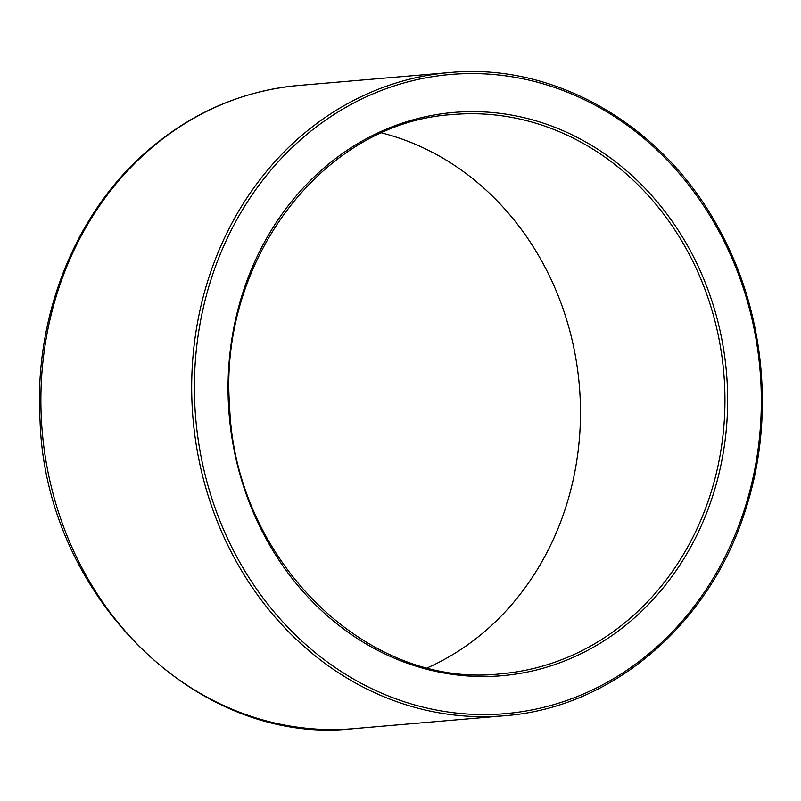 <?xml version="1.0" encoding="UTF-8"?>
<svg xmlns="http://www.w3.org/2000/svg" width="801" height="801" viewBox="0 0 801 801"><rect width="100%" height="100%" fill="white"/><g stroke="black" fill="none" stroke-linecap="round" stroke-linejoin="round"><path stroke-width="1.2" d="M381.827 132.956A280.66 247.779 -94.9 0 1 579.323 385.401A280.66 247.779 -94.9 0 1 427.604 667.734M194.953 407.529A320.76 283.184 -94.9 0 1 603.804 110.037A320.76 283.184 -94.9 0 1 634.813 664.68A320.76 283.184 -94.9 0 1 194.953 407.529M192.25 407.699A322.763 284.946 85.1 0 0 504.44 715.754C612.084 707.894 709.996 624.219 745.471 509.947C774.837 420.285 765.466 315.133 720.69 232.16C665.941 126.848 556.014 62.128 449.391 72.571A322.763 284.946 85.1 0 0 192.25 407.699M228.545 405.937A282.673 249.552 85.1 0 0 616.179 632.54A282.673 249.552 85.1 0 0 588.845 143.769A282.673 249.552 85.1 0 0 228.545 405.937M41.452 420.605A322.763 284.946 -94.9 0 1 298.603 85.477C240.13 90.954 188.235 114.082 142.898 154.873C73.091 217.662 33.802 319.629 40.05 420.765C45.607 596.555 197.416 746.672 353.652 728.66A322.763 284.946 -94.9 0 1 41.452 420.605M452.986 114.523A280.66 247.779 -94.9 0 1 723.794 373.036A280.66 247.779 -94.9 0 1 500.855 673.801C366.508 689.501 234.523 559.338 229.607 405.907C218.273 259.644 324.015 121.932 452.986 114.523M449.391 72.571L298.603 85.477M504.44 715.754L353.652 728.66"/></g></svg>
